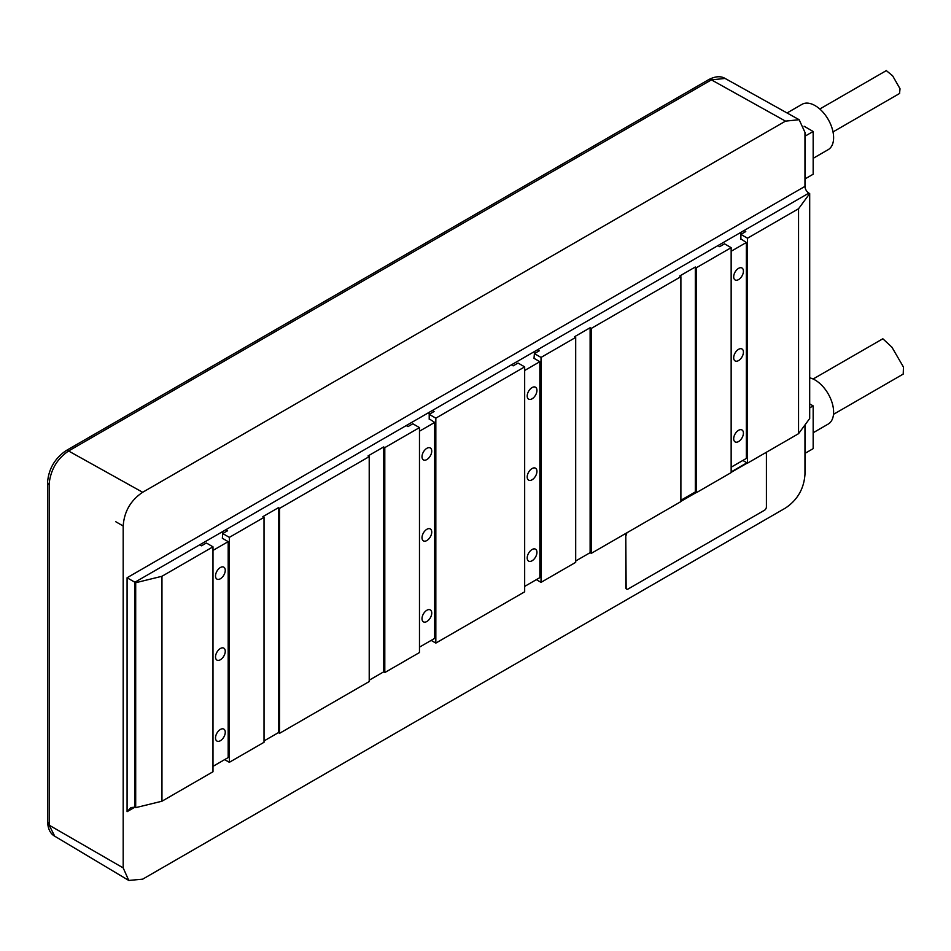 <?xml version="1.0" encoding="UTF-8"?>
<svg xmlns="http://www.w3.org/2000/svg" width="951" height="951" viewBox="0 0 951 951"><rect width="100%" height="100%" fill="white"/><g stroke="black" fill="none" stroke-linecap="round" stroke-linejoin="round"><path stroke-width="1.43" d="M798.555 433.68L798.555 208.744L747.51 238.214L747.51 463.149L798.555 433.68L809.693 418.523L809.693 193.588L808.873 193.112A5.504 3.186 -120 0 1 804.974 186.372L804.974 132.391L799.149 119.707L785.502 121.134L142.662 492.273C130.667 500.345 124.177 511.59 123.19 526.01L123.19 867.906L128.777 880.448L142.662 879.164L785.502 508.024C797.497 499.953 803.987 488.707 804.974 474.276L804.974 424.942M123.19 526.01L115.784 521.742M49.167 483.274L49.167 825.171L123.19 867.906M49.167 823.685A5.504 3.186 0 0 1 47.55 821.426L47.55 821.426C47.883 828.785 50.272 833.706 54.73 836.214L49.19 825.195M537.517 349.778L539.276 350.788L534.403 353.606L541.024 357.433L575.7 337.403L574.535 336.737L590.119 327.738L591.284 328.416L680.892 276.682L679.727 276.004L695.312 267.005L696.477 267.683L731.153 247.664L724.531 243.836L719.657 246.654L717.898 245.631L134.876 582.25L127.077 577.744L127.077 811.678L134.876 807.185L130.976 807.565L127.077 811.678M212.988 546.825L212.988 771.748L161.955 801.217L135.696 807.649L134.876 807.185L134.876 582.25L135.696 582.725L161.955 576.282L212.988 546.825L206.367 542.997L201.493 545.803L199.746 544.792M406.232 425.584L407.979 426.595L412.853 423.777L419.474 427.605L384.798 447.624L383.633 446.946L368.049 455.945L369.214 456.623L279.606 508.357L278.441 507.679L262.856 516.678L264.021 517.356L264.021 742.291L229.346 762.31L224.674 759.611M369.214 456.623L369.214 681.558L279.606 733.292L278.441 732.615L264.021 740.936M419.474 427.605L419.474 652.541L384.798 672.559L383.633 671.882L369.214 680.203M511.412 364.851L513.171 365.862L518.045 363.056L524.667 366.872L524.667 591.807L435.831 643.09L431.16 640.392M575.7 337.403L575.7 562.338L541.024 582.357L536.352 579.658M680.892 276.682L680.892 501.617L591.284 553.351L590.119 552.674L575.7 560.995M731.153 247.664L731.153 472.599L696.477 492.618L695.312 491.94L680.892 500.262M747.51 463.149L742.838 460.45M680.892 500.939L695.894 492.273M731.153 471.922L746.927 462.816M626.317 533.119A2.758 1.593 120 0 0 625.77 535.009L626.15 587.873A2.758 1.593 120 0 0 626.721 589.133A2.758 1.593 120 0 0 628.1 589.002L764.461 510.271A2.758 1.593 120 0 0 766.411 506.895L766.411 454.269A2.758 1.593 120 0 0 765.84 452.997M626.543 589.002A2.758 1.593 120 0 1 626.34 588.907A2.758 1.593 120 0 1 625.77 587.647L625.77 535.009M49.19 483.251C50.89 469.366 57.345 458.608 68.579 450.988L711.407 79.86L725.114 78.446C720.715 75.842 715.247 76.223 708.721 79.622L708.721 79.622A5.504 3.186 60 0 1 711.407 79.86L785.502 121.134M808.873 193.112L717.898 245.631M798.555 208.744L809.693 193.588M747.51 238.214L740.888 234.386L745.762 231.58L744.003 230.57M524.667 366.872L435.831 418.155L429.21 414.339L434.084 411.521L432.325 410.511M264.021 517.356L229.346 537.374L222.724 533.547L227.598 530.741L225.851 529.719M435.831 418.155L435.831 643.09M161.955 801.217L161.955 576.282M696.477 267.683L696.477 492.618M591.284 328.416L591.284 553.351M541.024 357.433L541.024 582.357M384.798 447.624L384.798 672.559M279.606 508.357L279.606 733.292M229.346 537.374L229.346 762.31M429.21 419.284L429.21 414.339M429.21 418.832L434.666 422.434L419.474 431.207M419.474 647.144L434.666 638.371L434.666 422.434M429.793 413.994L428.045 412.984M740.888 239.343L740.888 234.386M731.153 467.203L746.345 458.43L746.345 242.493L740.888 238.891M741.471 234.053L739.723 233.043M731.153 251.266L746.345 242.493M733.685 276.789A6.883 3.97 120 0 0 735.111 279.939A6.883 3.97 120 0 0 740.413 278.096A6.883 3.97 120 0 0 743.42 271.166A6.883 3.97 120 0 0 741.994 268.016A6.883 3.97 120 0 0 736.692 269.858A6.883 3.97 120 0 0 733.685 276.789M733.685 357.766A6.883 3.97 120 0 0 735.111 360.916A6.883 3.97 120 0 0 740.413 359.074A6.883 3.97 120 0 0 743.42 352.143A6.883 3.97 120 0 0 741.994 348.993A6.883 3.97 120 0 0 736.692 350.836A6.883 3.97 120 0 0 733.685 357.766M733.685 438.744A6.883 3.97 120 0 0 735.111 441.894A6.883 3.97 120 0 0 740.413 440.051A6.883 3.97 120 0 0 743.42 433.121A6.883 3.97 120 0 0 741.994 429.971A6.883 3.97 120 0 0 736.692 431.813A6.883 3.97 120 0 0 733.685 438.744M524.667 586.41L539.859 577.637L539.859 361.701L534.01 358.325L534.403 353.606M534.985 353.261L533.238 352.25M524.667 370.474L539.859 361.701M527.199 396.008A6.883 3.97 120 0 0 528.625 399.158A6.883 3.97 120 0 0 533.927 397.316A6.883 3.97 120 0 0 536.935 390.385A6.883 3.97 120 0 0 535.508 387.223A6.883 3.97 120 0 0 530.206 389.078A6.883 3.97 120 0 0 527.199 396.008M527.199 476.974A6.883 3.97 120 0 0 528.625 480.136A6.883 3.97 120 0 0 533.927 478.282A6.883 3.97 120 0 0 536.935 471.351A6.883 3.97 120 0 0 535.508 468.201A6.883 3.97 120 0 0 530.206 470.044A6.883 3.97 120 0 0 527.199 476.974M527.199 557.952A6.883 3.97 120 0 0 528.625 561.114A6.883 3.97 120 0 0 533.927 559.259A6.883 3.97 120 0 0 536.935 552.329A6.883 3.97 120 0 0 535.508 549.179A6.883 3.97 120 0 0 530.206 551.021A6.883 3.97 120 0 0 527.199 557.952M212.988 766.351L228.181 757.578L228.181 541.642L222.344 538.266L222.724 533.547M223.307 533.214L221.559 532.203M212.988 550.415L228.181 541.642M215.52 575.949A6.883 3.97 120 0 0 216.947 579.1A6.883 3.97 120 0 0 222.249 577.257A6.883 3.97 120 0 0 225.256 570.327A6.883 3.97 120 0 0 223.83 567.176A6.883 3.97 120 0 0 218.528 569.019A6.883 3.97 120 0 0 215.52 575.949M215.52 656.927A6.883 3.97 120 0 0 216.947 660.077A6.883 3.97 120 0 0 222.249 658.235A6.883 3.97 120 0 0 225.256 651.304A6.883 3.97 120 0 0 223.83 648.154A6.883 3.97 120 0 0 218.528 649.997A6.883 3.97 120 0 0 215.52 656.927M215.52 737.905A6.883 3.97 120 0 0 216.947 741.055A6.883 3.97 120 0 0 222.249 739.212A6.883 3.97 120 0 0 225.256 732.282A6.883 3.97 120 0 0 223.83 729.12A6.883 3.97 120 0 0 218.528 730.974A6.883 3.97 120 0 0 215.52 737.905M422.006 456.73A6.883 3.97 120 0 0 423.433 459.892A6.883 3.97 120 0 0 428.735 458.037A6.883 3.97 120 0 0 431.742 451.107A6.883 3.97 120 0 0 430.316 447.957A6.883 3.97 120 0 0 425.014 449.799A6.883 3.97 120 0 0 422.006 456.73M422.006 537.707A6.883 3.97 120 0 0 423.433 540.869A6.883 3.97 120 0 0 428.735 539.015A6.883 3.97 120 0 0 431.742 532.085A6.883 3.97 120 0 0 430.316 528.934A6.883 3.97 120 0 0 425.014 530.777A6.883 3.97 120 0 0 422.006 537.707M422.006 618.685A6.883 3.97 120 0 0 423.433 621.835A6.883 3.97 120 0 0 428.735 619.993A6.883 3.97 120 0 0 431.742 613.062A6.883 3.97 120 0 0 430.316 609.912A6.883 3.97 120 0 0 425.014 611.755A6.883 3.97 120 0 0 422.006 618.685M135.696 807.649L135.696 582.725M695.312 267.005L695.312 491.94M590.119 327.738L590.119 552.674M383.633 446.946L383.633 671.882M278.441 507.679L278.441 732.615M627.256 532.584A2.758 1.593 120 0 0 626.15 535.235M680.892 501.391L696.287 492.499M731.153 472.374L747.32 463.03M813.164 432.753L828.19 424.075A26.176 15.109 -120 0 0 832.208 403.093A26.176 15.109 -120 0 0 815.102 380.031A26.176 15.109 -120 0 0 809.693 377.844M804.974 453.365L813.164 448.646L813.164 405.899L809.693 403.902M809.693 407.908L813.164 405.899M833.504 414.327L903.224 374.076L903.45 367.05L891.919 347.186L882.837 338.758M813.164 158.33L828.19 149.652A26.176 15.109 -120 0 0 832.208 128.682A26.176 15.109 -120 0 0 815.102 105.62A26.176 15.109 -120 0 0 802.026 104.325L787.048 112.967M804.974 178.943L813.164 174.223L813.164 131.488L804.118 126.257M804.974 136.207L813.164 131.488M899.539 93.507L900.026 88.752L892.632 75.807L886.308 70.612M804.974 186.372L127.077 577.744M49.167 819.18L49.167 484.772A5.504 3.186 0 0 1 47.55 482.526L47.55 482.526C48.56 469.128 54.682 458.537 65.892 450.75L65.892 450.75A5.504 3.186 60 0 1 68.579 450.988L142.662 492.273M128.777 880.448L54.706 836.191M47.55 821.426L47.55 482.526M65.892 450.75L708.721 79.622M799.149 119.707L725.078 78.434M813.117 379.009L882.837 338.77M833.017 131.916L899.634 93.448M819.786 109.02L886.415 70.552"/></g></svg>
